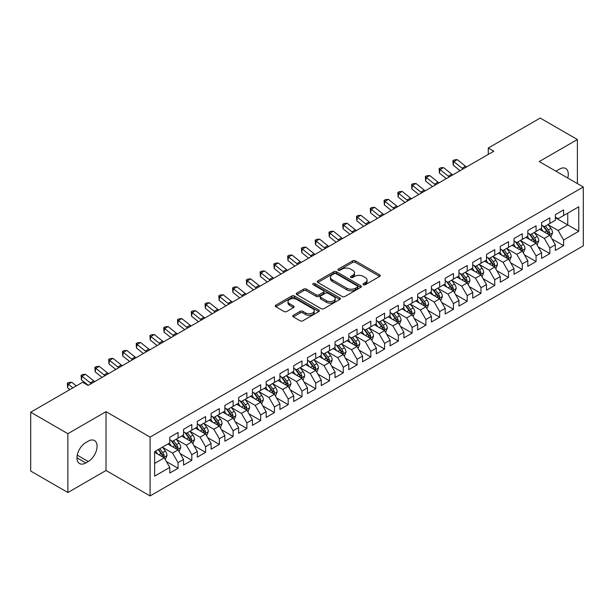 <?xml version="1.0" encoding="UTF-8"?>
<svg xmlns="http://www.w3.org/2000/svg" width="614" height="614" viewBox="0 0 614 614"><rect width="100%" height="100%" fill="white"/><g stroke="black" fill="none" stroke-linecap="round" stroke-linejoin="round"><path stroke-width="0.92" d="M363.427 284.719A1.335 0.775 0 0 0 365.322 284.719L379.682 276.43A1.911 1.105 0 0 0 380.243 275.648A1.911 1.105 0 0 0 379.682 274.872L355.352 260.827A1.911 1.105 0 0 0 352.651 260.827L338.291 269.116A1.335 0.775 0 0 0 337.892 269.661A1.335 0.775 0 0 0 338.291 270.206A1.335 0.775 0 0 0 340.179 270.206L342.036 269.132A6.117 3.53 0 0 1 350.686 269.132L352.712 270.306A6.117 3.53 0 0 1 354.508 272.8A6.117 3.53 0 0 1 352.712 275.302L350.855 276.369A1.335 0.775 0 0 0 350.464 276.922A1.335 0.775 0 0 0 350.855 277.467A1.335 0.775 0 0 0 352.751 277.467L354.608 276.392A6.117 3.53 0 0 1 363.258 276.392L365.284 277.566A6.117 3.53 0 0 1 367.08 280.061A6.117 3.53 0 0 1 365.284 282.555L363.427 283.63A1.335 0.775 0 0 0 363.035 284.175A1.335 0.775 0 0 0 363.427 284.719L363.427 283.63M293.308 315.297A1.911 1.105 0 0 0 292.755 316.072A1.911 1.105 0 0 0 293.308 316.855L300.139 320.792A1.911 1.105 0 0 0 302.84 320.792L318.789 311.59A1.911 1.105 0 0 0 319.349 310.807A1.911 1.105 0 0 0 318.789 310.024L294.459 295.979A1.911 1.105 0 0 0 291.757 295.979L275.809 305.189A1.911 1.105 0 0 0 275.249 305.972A1.911 1.105 0 0 0 275.809 306.747L284.052 311.505A1.911 1.105 0 0 0 286.753 311.505L293.584 307.568A1.911 1.105 0 0 0 294.144 306.785A1.911 1.105 0 0 0 293.584 306.01L289.493 303.646A5.112 2.955 0 0 1 287.997 301.558A5.112 2.955 0 0 1 291.151 298.834A5.112 2.955 0 0 1 296.723 299.471L312.741 308.719A5.112 2.955 0 0 1 314.238 310.807A5.112 2.955 0 0 1 311.083 313.531A5.112 2.955 0 0 1 305.511 312.894L302.84 311.352A1.911 1.105 0 0 0 300.139 311.352L293.308 315.297L293.308 316.855M67.878 433.684L67.878 492.52L106.022 470.493L106.022 411.664L67.878 433.684L30.7 412.217L82.614 382.246L88.124 385.431L493.794 151.213L488.284 148.035L488.284 154.398M106.022 411.664L150.085 437.107L583.3 186.994L583.3 245.823L150.085 495.935L150.085 437.107M577.383 183.571L577.383 139.531L539.238 161.551L583.3 186.994M577.383 139.531L540.197 118.065L488.284 148.035M342.175 296.524A1.911 1.105 0 0 0 344.876 296.524L360.825 287.314A1.911 1.105 0 0 0 361.385 286.538A1.911 1.105 0 0 0 360.825 285.756L336.495 271.71A1.911 1.105 0 0 0 333.793 271.71L317.845 280.92A1.911 1.105 0 0 0 317.284 281.696A1.911 1.105 0 0 0 317.845 282.478L342.175 296.524M313.716 285.011A1.335 0.775 0 0 1 315.074 285.203L315.074 283.607L339.811 297.89A1.911 1.105 0 0 1 340.371 298.673A1.911 1.105 0 0 1 339.811 299.455L323.862 308.658A1.911 1.105 0 0 1 321.153 308.658L296.823 294.613L296.823 293.055A1.911 1.105 0 0 0 296.263 293.83A1.911 1.105 0 0 0 296.823 294.613M296.823 293.055L303.654 289.11A1.911 1.105 0 0 1 306.355 289.11L316.225 294.812A1.911 1.105 0 0 0 318.927 294.812L323.455 292.195A1.911 1.105 0 0 0 324.015 291.412A1.911 1.105 0 0 0 323.455 290.637L313.178 284.704A1.335 0.775 0 0 1 312.787 284.159A1.335 0.775 0 0 1 313.616 283.445A1.335 0.775 0 0 1 315.074 283.607M555.348 217.763L567.743 224.916L567.743 213.15L578.756 206.788L563.606 215.529L563.606 209.888L555.348 214.662L555.348 220.303L549.837 223.481L549.837 217.84L541.579 222.606L541.579 228.254L536.068 231.432L536.068 225.791L527.802 230.557L527.802 236.206L522.299 239.383L522.299 233.742L514.033 238.508L514.033 244.157L508.53 247.335L508.53 241.686L500.264 246.46L500.264 252.101L494.754 255.286L494.754 249.637L486.495 254.411L486.495 260.052L480.985 263.237L480.985 257.588L472.726 262.362L472.726 268.003L467.216 271.181L467.216 265.54L458.957 270.313L458.957 275.955L453.447 279.132L453.447 273.491L445.181 278.257L445.181 283.906L439.678 287.083L439.678 281.442L431.412 286.208L431.412 291.857L425.909 295.035L425.909 289.394L417.643 294.16L417.643 299.809L412.132 302.986L412.132 297.337L403.874 302.111L403.874 307.752L398.363 310.937L398.363 305.288L390.105 310.062L390.105 315.703L384.594 318.889L384.594 313.24L376.336 318.014L376.336 323.655L370.825 326.832L370.825 321.191L362.559 325.957L362.559 331.606L357.056 334.783L357.056 329.142L348.79 333.909L348.79 339.557L343.287 342.735L343.287 337.094L335.021 341.86L335.021 347.509L329.511 350.686L329.511 345.045L321.252 349.811L321.252 355.46L315.742 358.637L315.742 352.989L307.484 357.762L307.484 363.404L301.973 366.589L301.973 360.94L293.715 365.714L293.715 371.355L288.204 374.54L288.204 368.891L279.938 373.665L279.938 379.306L274.435 382.484L274.435 376.842L266.169 381.609L266.169 387.257L260.666 390.435L260.666 384.794L252.4 389.56L252.4 395.209L246.889 398.386L246.889 392.745L238.631 397.511L238.631 403.16L233.12 406.338L233.12 400.696L224.862 405.463L224.862 411.104L219.351 414.289L219.351 408.64L211.093 413.414L211.093 419.055L205.583 422.24L205.583 416.591L197.317 421.365L197.317 427.006L191.814 430.191L191.814 424.543L183.548 429.316L183.548 434.958L178.045 438.135L178.045 432.494L169.779 437.26L169.779 442.909L154.636 451.651L154.636 476.142L169.779 467.392L164.268 457.852L154.636 452.288M578.756 206.788L578.756 231.278L563.606 240.02L558.103 230.48L548.118 224.716M551.971 238.946L563.606 245.661L563.606 240.02M563.606 245.661L555.348 250.435L555.348 244.786L549.837 247.972L544.334 238.432L534.349 232.668M538.202 246.897L549.837 253.613L549.837 247.972M549.837 253.613L541.579 258.387L541.579 252.738L536.068 255.923L530.557 246.383L520.58 240.619M524.433 254.848L536.068 261.564L536.068 255.923M536.068 261.564L527.802 266.338L527.802 260.689L522.299 263.874L516.788 254.326L506.803 248.563M510.664 262.8L522.299 269.515L522.299 263.874M522.299 269.515L514.033 274.281L514.033 268.64L508.53 271.818L503.019 262.278L493.034 256.514M496.895 270.751L508.53 277.467L508.53 271.818M508.53 277.467L500.264 282.233L500.264 276.592L494.754 279.769L489.251 270.229L479.265 264.465M483.118 278.695L494.754 285.418L494.754 279.769M494.754 285.418L486.495 290.184L486.495 284.543L480.985 287.72L475.482 278.18L465.496 272.416M469.349 286.646L480.985 293.369L480.985 287.72M480.985 293.369L472.726 298.135L472.726 292.494L467.216 295.672L461.705 286.132L451.727 280.368M455.58 294.597L467.216 301.313L467.216 295.672M467.216 301.313L458.957 306.087L458.957 300.438L453.447 303.623L447.936 294.083L437.959 288.319M441.811 302.548L453.447 309.264L453.447 303.623M453.447 309.264L445.181 314.038L445.181 308.389L439.678 311.574L434.167 302.034L424.182 296.27M428.042 310.5L439.678 317.215L439.678 311.574M439.678 317.215L431.412 321.989L431.412 316.34L425.909 319.518L420.398 309.978L410.413 304.214M414.273 318.451L425.909 325.167L425.909 319.518M425.909 325.167L417.643 329.933L417.643 324.292L412.132 327.469L406.629 317.929L396.644 312.165M400.497 326.402L412.132 333.118L412.132 327.469M412.132 333.118L403.874 337.884L403.874 332.243L398.363 335.421L392.86 325.88L382.875 320.117M386.728 334.346L398.363 341.069L398.363 335.421M398.363 341.069L390.105 345.836L390.105 340.194L384.594 343.372L379.084 333.832L369.106 328.068M372.959 342.297L384.594 349.021L384.594 343.372M384.594 349.021L376.336 353.787L376.336 348.146L370.825 351.323L365.315 341.783L355.337 336.019M359.19 350.249L370.825 356.964L370.825 351.323M370.825 356.964L362.559 361.738L362.559 356.089L357.056 359.274L351.546 349.734L341.561 343.97M345.421 358.2L357.056 364.916L357.056 359.274M357.056 364.916L348.79 369.689L348.79 364.041L343.287 367.226L337.777 357.686L327.792 351.922M331.652 366.151L343.287 372.867L343.287 367.226M343.287 372.867L335.021 377.641L335.021 371.992L329.511 375.169L324.008 365.629L314.023 359.865M317.875 374.103L329.511 380.818L329.511 375.169M329.511 380.818L321.252 385.584L321.252 379.943L315.742 383.121L310.239 373.581L300.254 367.817M304.107 382.054L315.742 388.769L315.742 383.121M315.742 388.769L307.484 393.536L307.484 387.894L301.973 391.072L296.462 381.532L286.485 375.768M290.338 389.997L301.973 396.721L301.973 391.072M301.973 396.721L293.715 401.487L293.715 395.846L288.204 399.023L282.693 389.483L272.708 383.719M276.569 397.949L288.204 404.664L288.204 399.023M288.204 404.664L279.938 409.438L279.938 403.797L274.435 406.975L268.924 397.435L258.939 391.671M262.8 405.9L274.435 412.616L274.435 406.975M274.435 412.616L266.169 417.39L266.169 411.741L260.666 414.926L255.155 405.386L245.17 399.622M249.031 413.851L260.666 420.567L260.666 414.926M260.666 420.567L252.4 425.341L252.4 419.692L246.889 422.877L241.386 413.337L231.401 407.573M235.254 421.803L246.889 428.518L246.889 422.877M246.889 428.518L238.631 433.292L238.631 427.643L233.12 430.821L227.617 421.281L217.632 415.517M221.485 429.754L233.12 436.47L233.12 430.821M233.12 436.47L224.862 441.236L224.862 435.595L219.351 438.772L213.841 429.232L203.863 423.468M207.716 437.698L219.351 444.421L219.351 438.772M219.351 444.421L211.093 449.187L211.093 443.546L205.583 446.723L200.072 437.183L190.087 431.419M193.947 445.649L205.583 452.372L205.583 446.723M205.583 452.372L197.317 457.138L197.317 451.497L191.814 454.675L186.303 445.135L176.318 439.371M180.178 453.6L191.814 460.316L191.814 454.675M191.814 460.316L183.548 465.09L183.548 459.449L178.045 462.626L172.534 453.086L162.549 447.322M166.409 461.551L178.045 468.267L178.045 462.626M178.045 468.267L169.779 473.041L169.779 467.392M169.779 439.731L172.534 441.32L178.045 438.135M154.636 463.416L164.268 457.852M183.548 431.78L186.303 433.369L191.814 430.191M172.534 453.086L178.045 449.901L167.852 444.022M183.548 459.449L178.045 449.901M197.317 423.829L200.072 425.418L205.583 422.24M186.303 445.135L191.814 441.957L181.621 436.07M197.317 451.497L191.814 441.957M211.093 415.878L213.841 417.466L219.351 414.289M200.072 437.183L205.583 434.006L195.39 428.119M211.093 443.546L205.583 434.006M224.862 407.926L227.617 409.515L233.12 406.338M213.841 429.232L219.351 426.055L209.159 420.168M224.862 435.595L219.351 426.055M238.631 399.975L241.386 401.564L246.889 398.386M227.617 421.281L233.12 418.103L222.936 412.224M238.631 427.643L233.12 418.103M252.4 392.024L255.155 393.62L260.666 390.435M241.386 413.337L246.889 410.152L236.705 404.273M252.4 419.692L246.889 410.152M266.169 384.08L268.924 385.669L274.435 382.484M255.155 405.386L260.666 402.201L250.474 396.322M266.169 411.741L260.666 402.201M279.938 376.129L282.693 377.717L288.204 374.54M268.924 397.435L274.435 394.257L264.243 388.37M279.938 403.797L274.435 394.257M293.715 368.177L296.462 369.766L301.973 366.589M282.693 389.483L288.204 386.306L278.012 380.419M293.715 395.846L288.204 386.306M307.484 360.226L310.239 361.815L315.742 358.637M296.462 381.532L301.973 378.354L291.78 372.468M307.484 387.894L301.973 378.354M321.252 352.275L324.008 353.864L329.511 350.686M310.239 373.581L315.742 370.403L305.557 364.516M321.252 379.943L315.742 370.403M335.021 344.324L337.777 345.912L343.287 342.735M324.008 365.629L329.511 362.452L319.326 356.573M335.021 371.992L329.511 362.452M348.79 336.372L351.546 337.969L357.056 334.783M337.777 357.686L343.287 354.501L333.095 348.622M348.79 364.041L343.287 354.501M362.559 328.429L365.315 330.017L370.825 326.832M351.546 349.734L357.056 346.549L346.864 340.67M362.559 356.089L357.056 346.549M376.336 320.477L379.084 322.066L384.594 318.889M365.315 341.783L370.825 338.606L360.633 332.719M376.336 348.146L370.825 338.606M390.105 312.526L392.86 314.115L398.363 310.937M379.084 333.832L384.594 330.654L374.402 324.768M390.105 340.194L384.594 330.654M403.874 304.575L406.629 306.163L412.132 302.986M392.86 325.88L398.363 322.703L388.178 316.816M403.874 332.243L398.363 322.703M417.643 296.623L420.398 298.212L425.909 295.035M406.629 317.929L412.132 314.752L401.947 308.865M417.643 324.292L412.132 314.752M431.412 288.672L434.167 290.268L439.678 287.083M420.398 309.978L425.909 306.8L415.716 300.921M431.412 316.34L425.909 306.8M445.181 280.721L447.936 282.317L453.447 279.132M434.167 302.034L439.678 298.849L429.485 292.97M445.181 308.389L439.678 298.849M458.957 272.777L461.705 274.366L467.216 271.181M447.936 294.083L453.447 290.898L443.254 285.019M458.957 300.438L453.447 290.898M472.726 264.826L475.482 266.415L480.985 263.237M461.705 286.132L467.216 282.954L457.023 277.067M472.726 292.494L467.216 282.954M486.495 256.875L489.251 258.463L494.754 255.286M475.482 278.18L480.985 275.003L470.8 269.116M486.495 284.543L480.985 275.003M500.264 248.923L503.019 250.512L508.53 247.335M489.251 270.229L494.754 267.052L484.569 261.165M500.264 276.592L494.754 267.052M514.033 240.972L516.788 242.561L522.299 239.383M503.019 262.278L508.53 259.1L498.338 253.214M514.033 268.64L508.53 259.1M527.802 233.021L530.557 234.617L536.068 231.432M516.788 254.326L522.299 251.149L512.107 245.27M527.802 260.689L522.299 251.149M541.579 225.077L544.334 226.666L549.837 223.481M530.557 246.383L536.068 243.198L525.876 237.319M541.579 252.738L536.068 243.198M555.348 217.126L558.103 218.714L563.606 215.529M544.334 238.432L549.837 235.246L539.645 229.367M555.348 244.786L549.837 235.246M30.7 412.217L30.7 471.053L67.878 492.52M106.022 470.493L150.085 495.935M558.103 230.48L567.743 224.916L578.756 231.278M567.75 178.014A12.464 7.199 120 0 0 565.709 168.489A12.464 7.199 120 0 0 559.477 169.103L556.998 170.538A12.464 7.199 120 0 0 555.962 171.206M85.783 442.587A12.464 7.199 120 0 0 77.64 453.569A12.464 7.199 120 0 0 79.551 463.562A12.464 7.199 120 0 0 85.783 462.941L88.262 461.513A12.464 7.199 120 0 0 96.398 450.53A12.464 7.199 120 0 0 94.495 440.545A12.464 7.199 120 0 0 88.262 441.159L85.783 442.587M363.964 284.911L365.284 284.144A6.117 3.53 0 0 0 367.08 281.649L367.08 280.061M354.508 272.8L354.508 274.389A6.117 3.53 0 0 1 352.712 276.891L351.392 277.651M379.659 276.446L355.352 262.416A1.911 1.105 0 0 0 352.651 262.416L338.821 270.398M360.802 287.329L336.495 273.299A1.911 1.105 0 0 0 333.793 273.299L317.868 282.494L317.845 280.92M357.448 287.083A1.335 0.775 0 0 0 357.839 286.538A1.335 0.775 0 0 0 357.448 285.994L336.088 273.66A1.335 0.775 0 0 0 334.2 273.66L332.235 274.796A6.117 3.53 0 0 0 330.447 277.29A6.117 3.53 0 0 0 332.235 279.784L346.833 288.212A6.117 3.53 0 0 0 355.491 288.212L357.448 287.083L357.448 288.672A1.335 0.775 0 0 0 357.839 288.127L357.839 286.538M330.447 277.29L330.447 278.879A6.117 3.53 0 0 0 332.235 281.373L332.235 279.784M357.448 288.672L355.491 289.808A6.117 3.53 0 0 1 346.833 289.808L332.235 281.373M296.854 294.628L303.654 290.698L303.654 289.11M324.015 291.412L324.015 293.001A1.911 1.105 0 0 1 323.455 293.784L318.927 296.401A1.911 1.105 0 0 1 316.225 296.401L306.355 290.698A1.911 1.105 0 0 0 303.654 290.698M315.074 285.203L339.78 299.463M326.464 300.722A5.112 2.955 0 0 0 332.036 301.359A5.112 2.955 0 0 0 335.19 298.634A5.112 2.955 0 0 0 333.694 296.547L328.045 293.285A1.911 1.105 0 0 0 325.343 293.285L320.815 295.902A1.911 1.105 0 0 0 320.255 296.685A1.911 1.105 0 0 0 320.815 297.46L326.464 300.722L326.464 302.311A5.112 2.955 0 0 0 332.036 302.948A5.112 2.955 0 0 0 335.19 300.223L335.19 298.634M320.255 296.685L320.255 298.274A1.911 1.105 0 0 0 320.815 299.049L320.815 297.46M326.464 302.311L320.815 299.049M314.238 310.807L314.238 312.396A5.112 2.955 0 0 1 311.083 315.12A5.112 2.955 0 0 1 305.511 314.483L302.84 312.94A1.911 1.105 0 0 0 300.139 312.94L293.338 316.87M287.997 301.558L287.997 303.147A5.112 2.955 0 0 0 289.493 305.235L289.493 303.646M293.584 306.01L293.584 307.568L289.493 305.235M318.789 310.024L318.789 311.59L294.459 297.567A1.911 1.105 0 0 0 291.757 297.567L275.832 306.762M550.858 237.012L552.562 232.852A5.158 2.978 -120 0 0 550.919 228.454L547.995 224.547M543.329 231.493L541.111 228.523M548.862 234.686L549.776 233.067A5.158 2.978 -120 0 0 548.302 229.966L545.378 226.059M543.705 226.305L547.32 231.125A2.633 1.52 60 0 1 547.795 231.923L549.776 233.067M542.799 225.775L546.652 230.918A5.158 2.978 60 0 1 548.125 234.026L548.233 234.318M463.094 168.942A9.74 5.618 60 0 1 462.096 168.228L453.838 161.612L453.178 165.135L460.093 170.677M466.533 166.954A9.74 5.618 60 0 1 465.535 166.24L457.276 159.625L453.838 161.612L452.917 160.668L454.291 159.87L457.276 159.625M453.178 165.135L452.917 160.668M537.089 244.963L538.793 240.795A5.158 2.978 -120 0 0 537.15 236.405L534.218 232.499M529.56 239.445L527.334 236.474M535.093 242.637L536.007 241.018A5.158 2.978 -120 0 0 534.533 237.917L531.609 234.011M529.936 234.256L533.551 239.076A2.633 1.52 60 0 1 534.026 239.874L536.007 241.018M529.03 233.727L532.875 238.869A5.158 2.978 60 0 1 534.357 241.97L534.456 242.269M523.32 252.914L525.024 248.747A5.158 2.978 -120 0 0 523.374 244.357L520.449 240.45M515.791 247.396L513.565 244.426M521.324 250.589L522.238 248.969A5.158 2.978 -120 0 0 520.764 245.869L517.832 241.962M516.167 242.2L519.782 247.028A2.633 1.52 60 0 1 520.258 247.826L522.238 248.969M515.261 241.678L519.106 246.82A5.158 2.978 60 0 1 520.588 249.921L520.687 250.22M449.325 176.893A9.74 5.618 60 0 1 448.32 176.18L440.061 169.564L439.409 173.087L446.324 178.62M452.764 174.906A9.74 5.618 60 0 1 451.766 174.192L443.508 167.576L440.061 169.564L439.14 168.612L440.522 167.822L443.508 167.576M439.409 173.087L439.14 168.612M435.549 184.845A9.74 5.618 60 0 1 434.551 184.131L426.293 177.515L425.64 181.038L432.555 186.572M438.995 182.857A9.74 5.618 60 0 1 437.997 182.143L429.739 175.527L426.293 177.515L425.372 176.563L426.753 175.773L429.739 175.527M425.64 181.038L425.372 176.563M509.543 260.866L511.255 256.698A5.158 2.978 -120 0 0 509.605 252.308L506.68 248.401M502.022 255.34L499.796 252.377M507.555 258.54L508.469 256.921A5.158 2.978 -120 0 0 506.987 253.812L504.063 249.913M502.398 250.151L506.005 254.979A2.633 1.52 60 0 1 506.489 255.777L508.469 256.921M501.484 249.629L505.337 254.772A5.158 2.978 60 0 1 506.819 257.872L506.918 258.172M495.774 268.817L497.486 264.649A5.158 2.978 -120 0 0 495.836 260.252L492.912 256.353M488.253 263.291L486.027 260.328M493.786 266.491L494.7 264.872A5.158 2.978 -120 0 0 493.219 261.764L490.294 257.857M488.629 258.103L492.236 262.93A2.633 1.52 60 0 1 492.712 263.728L494.7 264.872M487.716 257.581L491.568 262.723A5.158 2.978 60 0 1 493.042 265.824L493.149 266.123M421.78 192.788A9.74 5.618 60 0 1 420.782 192.075L412.524 185.459L411.871 188.989L418.779 194.523M425.226 190.8A9.74 5.618 60 0 1 424.228 190.087L415.97 183.479L412.524 185.459L411.603 184.515L412.976 183.724L415.97 183.479M411.871 188.989L411.603 184.515M408.011 200.74A9.74 5.618 60 0 1 407.013 200.026L398.755 193.41L398.102 196.941L405.01 202.474M411.457 198.752A9.74 5.618 60 0 1 410.451 198.038L402.193 191.422L398.755 193.41L397.834 192.466L399.207 191.668L402.193 191.422M398.102 196.941L397.834 192.466M482.005 276.768L483.709 272.601A5.158 2.978 -120 0 0 482.067 268.203L479.143 264.296M474.476 271.242L472.258 268.272M480.018 274.443L480.923 272.823A5.158 2.978 -120 0 0 479.45 269.715L476.525 265.808M474.852 266.054L478.467 270.874A2.633 1.52 60 0 1 478.943 271.672L480.923 272.823M473.947 265.532L477.799 270.667A5.158 2.978 60 0 1 479.273 273.775L479.38 274.074M394.242 208.691A9.74 5.618 60 0 1 393.244 207.977L384.986 201.361L384.326 204.884L391.241 210.425M397.68 206.703A9.74 5.618 60 0 1 396.682 205.989L388.424 199.373L384.986 201.361L384.065 200.417L385.438 199.619L388.424 199.373M384.326 204.884L384.065 200.417M468.236 284.719L469.94 280.552A5.158 2.978 -120 0 0 468.298 276.154L465.374 272.248M460.707 279.193L458.489 276.223M466.241 282.386L467.154 280.767A5.158 2.978 -120 0 0 465.681 277.666L462.756 273.76M461.083 274.005L464.698 278.825A2.633 1.52 60 0 1 465.174 279.623L467.154 280.767M460.178 273.483L464.031 278.618A5.158 2.978 60 0 1 465.504 281.726L465.612 282.026M380.473 216.642A9.74 5.618 60 0 1 379.475 215.928L371.217 209.313L370.557 212.835L377.472 218.377M383.911 214.654A9.74 5.618 60 0 1 382.913 213.941L374.655 207.325L371.217 209.313L370.288 208.369L371.67 207.57L374.655 207.325M370.557 212.835L370.288 208.369M454.467 292.663L456.171 288.503A5.158 2.978 -120 0 0 454.529 284.105L451.597 280.199M446.938 287.145L444.713 284.175M452.472 290.338L453.385 288.718A5.158 2.978 -120 0 0 451.912 285.617L448.987 281.711M447.314 281.956L450.929 286.776A2.633 1.52 60 0 1 451.405 287.575L453.385 288.718M446.409 281.427L450.254 286.569A5.158 2.978 60 0 1 451.735 289.678L451.835 289.969M440.699 300.614L442.402 296.447A5.158 2.978 -120 0 0 440.752 292.057L437.828 288.15M433.169 295.096L430.944 292.126M438.703 298.289L439.616 296.669A5.158 2.978 -120 0 0 438.143 293.569L435.211 289.662M433.545 289.908L437.16 294.728A2.633 1.52 60 0 1 437.636 295.526L439.616 296.669M432.64 289.378L436.485 294.52A5.158 2.978 60 0 1 437.966 297.621L438.066 297.92M426.922 308.566L428.633 304.398A5.158 2.978 -120 0 0 426.983 300.008L424.059 296.101M419.4 303.047L417.175 300.077M424.934 306.24L425.847 304.621A5.158 2.978 -120 0 0 424.366 301.52L421.442 297.613M419.776 297.851L423.384 302.679A2.633 1.52 60 0 1 423.867 303.477L425.847 304.621M418.863 297.329L422.716 302.472A5.158 2.978 60 0 1 424.197 305.572L424.297 305.872M413.153 316.517L414.864 312.349A5.158 2.978 -120 0 0 413.214 307.959L410.29 304.053M405.631 310.991L403.406 308.028M411.165 314.191L412.078 312.572A5.158 2.978 -120 0 0 410.597 309.464L407.673 305.565M406 305.803L409.615 310.63A2.633 1.52 60 0 1 410.091 311.428L412.078 312.572M405.094 305.281L408.947 310.423A5.158 2.978 60 0 1 410.421 313.524L410.528 313.823M399.384 324.468L401.088 320.301A5.158 2.978 -120 0 0 399.445 315.903L396.521 312.004M391.855 318.942L389.637 315.98M397.396 322.143L398.302 320.523A5.158 2.978 -120 0 0 396.828 317.415L393.904 313.508M392.231 313.754L395.846 318.582A2.633 1.52 60 0 1 396.322 319.38L398.302 320.523M391.325 313.232L395.178 318.374A5.158 2.978 60 0 1 396.652 321.475L396.759 321.774M385.615 332.42L387.319 328.252A5.158 2.978 -120 0 0 385.676 323.854L382.752 319.948M378.086 326.894L375.868 323.923M383.62 330.094L384.533 328.467A5.158 2.978 -120 0 0 383.059 325.366L380.135 321.46M378.462 321.705L382.077 326.525A2.633 1.52 60 0 1 382.553 327.323L384.533 328.467M377.556 321.183L381.409 326.318A5.158 2.978 60 0 1 382.883 329.426L382.99 329.726M371.846 340.371L373.55 336.203A5.158 2.978 -120 0 0 371.907 331.806L368.976 327.899M364.317 334.845L362.091 331.875M369.851 338.038L370.764 336.418A5.158 2.978 -120 0 0 369.29 333.318L366.366 329.411M364.693 329.657L368.308 334.476A2.633 1.52 60 0 1 368.784 335.275L370.764 336.418M363.787 329.135L367.632 334.269A5.158 2.978 60 0 1 369.114 337.378L369.214 337.677M358.077 348.315L359.781 344.155A5.158 2.978 -120 0 0 358.131 339.757L355.207 335.85M350.548 342.796L348.322 339.826M356.082 345.989L356.995 344.37A5.158 2.978 -120 0 0 355.521 341.269L352.589 337.362M350.924 337.608L354.539 342.428A2.633 1.52 60 0 1 355.015 343.226L356.995 344.37M350.018 337.078L353.864 342.221A5.158 2.978 60 0 1 355.345 345.321L355.445 345.621M344.3 356.266L346.012 352.098A5.158 2.978 -120 0 0 344.362 347.708L341.438 343.802M336.779 350.748L334.553 347.777M342.313 353.94L343.226 352.321A5.158 2.978 -120 0 0 341.745 349.22L338.821 345.314M337.155 345.559L340.762 350.379A2.633 1.52 60 0 1 341.246 351.177L343.226 352.321M336.242 345.03L340.095 350.172A5.158 2.978 60 0 1 341.576 353.273L341.676 353.572M330.532 364.217L332.243 360.05A5.158 2.978 -120 0 0 330.593 355.659L327.669 351.753M323.01 358.699L320.784 355.729M328.544 361.892L329.457 360.272A5.158 2.978 -120 0 0 327.976 357.164L325.052 353.265M323.378 353.503L326.993 358.33A2.633 1.52 60 0 1 327.469 359.129L329.457 360.272M322.473 352.981L326.326 358.123A5.158 2.978 60 0 1 327.799 361.224L327.907 361.523M316.763 372.168L318.466 368.001A5.158 2.978 -120 0 0 316.824 363.611L313.9 359.704M309.233 366.642L307.015 363.68M314.775 369.843L315.68 368.223A5.158 2.978 -120 0 0 314.207 365.115L311.283 361.216M309.609 361.454L313.224 366.282A2.633 1.52 60 0 1 313.7 367.08L315.68 368.223M308.704 360.932L312.557 366.074A5.158 2.978 60 0 1 314.03 369.175L314.138 369.474M302.994 380.12L304.697 375.952A5.158 2.978 -120 0 0 303.055 371.554L300.131 367.656M295.464 374.594L293.239 371.631M300.998 377.794L301.911 376.175A5.158 2.978 -120 0 0 300.438 373.066L297.514 369.16M295.841 369.405L299.455 374.233A2.633 1.52 60 0 1 299.931 375.031L301.911 376.175M294.935 368.884L298.788 374.018A5.158 2.978 60 0 1 300.261 377.126L300.369 377.426M289.225 388.071L290.929 383.903A5.158 2.978 -120 0 0 289.286 379.506L286.354 375.599M281.696 382.545L279.47 379.575M287.229 385.738L288.143 384.118A5.158 2.978 -120 0 0 286.669 381.018L283.745 377.111M282.072 377.357L285.687 382.177A2.633 1.52 60 0 1 286.162 382.975L288.143 384.118M281.166 376.835L285.011 381.969A5.158 2.978 60 0 1 286.492 385.078L286.592 385.377M275.456 396.015L277.16 391.855A5.158 2.978 -120 0 0 275.509 387.457L272.585 383.55M267.927 390.496L265.701 387.526M273.46 393.689L274.374 392.07A5.158 2.978 -120 0 0 272.892 388.969L269.968 385.062M268.303 385.308L271.918 390.128A2.633 1.52 60 0 1 272.393 390.926L274.374 392.07M267.397 384.786L271.242 389.921A5.158 2.978 60 0 1 272.723 393.029L272.823 393.328M261.679 403.966L263.391 399.798A5.158 2.978 -120 0 0 261.741 395.408L258.816 391.502M254.158 398.448L251.932 395.477M259.691 401.64L260.605 400.021A5.158 2.978 -120 0 0 259.123 396.92L256.199 393.014M254.534 393.259L258.141 398.079A2.633 1.52 60 0 1 258.624 398.877L260.605 400.021M253.62 392.73L257.473 397.872A5.158 2.978 60 0 1 258.947 400.973L259.054 401.272M247.91 411.917L249.622 407.75A5.158 2.978 -120 0 0 247.972 403.36L245.047 399.453M240.389 406.399L238.163 403.429M245.922 409.592L246.836 407.972A5.158 2.978 -120 0 0 245.354 404.872L242.43 400.965M240.757 401.211L244.372 406.031A2.633 1.52 60 0 1 244.848 406.829L246.836 407.972M239.851 400.681L243.704 405.823A5.158 2.978 60 0 1 245.178 408.924L245.285 409.223M234.141 419.869L235.845 415.701A5.158 2.978 -120 0 0 234.203 411.311L231.278 407.404M226.612 414.35L224.394 411.38M232.153 417.543L233.059 415.924A5.158 2.978 -120 0 0 231.585 412.815L228.661 408.916M226.988 409.154L230.603 413.982A2.633 1.52 60 0 1 231.079 414.78L233.059 415.924M226.082 408.632L229.935 413.775A5.158 2.978 60 0 1 231.409 416.875L231.516 417.175M220.372 427.82L222.076 423.652A5.158 2.978 -120 0 0 220.434 419.255L217.509 415.356M212.843 422.294L210.617 419.331M218.377 425.494L219.29 423.875A5.158 2.978 -120 0 0 217.816 420.767L214.892 416.868M213.219 417.106L216.834 421.933A2.633 1.52 60 0 1 217.31 422.731L219.29 423.875M212.314 416.584L216.166 421.726A5.158 2.978 60 0 1 217.64 424.827L217.747 425.126M206.603 435.771L208.307 431.604A5.158 2.978 -120 0 0 206.665 427.206L203.733 423.307M199.074 430.245L196.848 427.275M204.608 433.446L205.521 431.826A5.158 2.978 -120 0 0 204.048 428.718L201.123 424.811M199.45 425.057L203.065 429.877A2.633 1.52 60 0 1 203.541 430.683L205.521 431.826M198.545 424.535L202.39 429.67A5.158 2.978 60 0 1 203.871 432.778L203.971 433.077M192.834 443.722L194.538 439.555A5.158 2.978 -120 0 0 192.888 435.157L189.964 431.251M185.305 438.196L183.079 435.226M190.839 441.389L191.752 439.77A5.158 2.978 -120 0 0 190.271 436.669L187.347 432.763M185.681 433.008L189.296 437.828A2.633 1.52 60 0 1 189.772 438.626L191.752 439.77M184.776 432.486L188.621 437.621A5.158 2.978 60 0 1 190.102 440.729L190.202 441.029M179.058 451.666L180.769 447.506A5.158 2.978 -120 0 0 179.119 443.108L176.195 439.202M171.536 446.148L169.31 443.178M177.07 449.341L177.983 447.721A5.158 2.978 -120 0 0 176.502 444.62L173.578 440.714M171.912 440.959L175.52 445.779A2.633 1.52 60 0 1 176.003 446.578L177.983 447.721M170.999 440.438L174.852 445.572A5.158 2.978 60 0 1 176.325 448.68L176.433 448.98M366.704 224.594A9.74 5.618 60 0 1 365.698 223.88L357.44 217.264L356.788 220.787L363.703 226.328M370.142 222.606A9.74 5.618 60 0 1 369.144 221.892L360.886 215.276L357.44 217.264L356.519 216.32L357.901 215.522L360.886 215.276M356.788 220.787L356.519 216.32M352.927 232.545A9.74 5.618 60 0 1 351.929 231.831L343.671 225.215L343.019 228.738L349.934 234.272M356.373 230.557A9.74 5.618 60 0 1 355.376 229.843L347.117 223.227L343.671 225.215L342.75 224.263L344.132 223.473L347.117 223.227M343.019 228.738L342.75 224.263M339.158 240.496A9.74 5.618 60 0 1 338.161 239.782L329.902 233.166L329.25 236.689L336.157 242.223M342.604 238.508A9.74 5.618 60 0 1 341.607 237.795L333.348 231.179L329.902 233.166L328.981 232.215L330.355 231.424L333.348 231.179M329.25 236.689L328.981 232.215M325.389 248.44A9.74 5.618 60 0 1 324.392 247.726L316.133 241.11L315.481 244.641L322.388 250.174M328.835 246.452A9.74 5.618 60 0 1 327.83 245.738L319.572 239.122L316.133 241.11L315.212 240.166L316.586 239.376L319.572 239.122M315.481 244.641L315.212 240.166M311.62 256.391A9.74 5.618 60 0 1 310.623 255.677L302.364 249.061L301.704 252.592L308.619 258.126M315.059 254.403A9.74 5.618 60 0 1 314.061 253.689L305.803 247.074L302.364 249.061L301.443 248.117L302.817 247.319L305.803 247.074M301.704 252.592L301.443 248.117M297.851 264.342A9.74 5.618 60 0 1 296.854 263.629L288.588 257.013L287.935 260.536L294.85 266.077M301.29 262.355A9.74 5.618 60 0 1 300.292 261.641L292.034 255.025L288.588 257.013L287.667 256.069L289.048 255.27L292.034 255.025M287.935 260.536L287.667 256.069M284.082 272.294A9.74 5.618 60 0 1 283.077 271.58L274.819 264.964L274.166 268.487L281.082 274.028M287.521 270.306A9.74 5.618 60 0 1 286.523 269.592L278.265 262.976L274.819 264.964L273.898 264.02L275.279 263.222L278.265 262.976M274.166 268.487L273.898 264.02M270.306 280.245A9.74 5.618 60 0 1 269.308 279.531L261.05 272.915L260.397 276.438L267.305 281.972M273.752 278.257A9.74 5.618 60 0 1 272.754 277.543L264.496 270.928L261.05 272.915L260.129 271.971L261.51 271.173L264.496 270.928M260.397 276.438L260.129 271.971M256.537 288.196A9.74 5.618 60 0 1 255.539 287.482L247.281 280.867L246.628 284.389L253.536 289.923M259.983 286.208A9.74 5.618 60 0 1 258.985 285.495L250.727 278.879L247.281 280.867L246.36 279.915L247.734 279.124L250.727 278.879M246.628 284.389L246.36 279.915M242.768 296.14A9.74 5.618 60 0 1 241.77 295.426L233.512 288.818L232.859 292.341L239.767 297.874M246.214 294.16A9.74 5.618 60 0 1 245.209 293.446L236.95 286.83L233.512 288.818L232.591 287.866L233.965 287.076L236.95 286.83M232.859 292.341L232.591 287.866M228.999 304.091A9.74 5.618 60 0 1 228.001 303.377L219.743 296.762L219.083 300.292L225.998 305.826M232.437 302.103A9.74 5.618 60 0 1 231.44 301.39L223.181 294.774L219.743 296.762L218.822 295.818L220.196 295.027L223.181 294.774M219.083 300.292L218.822 295.818M215.23 312.042A9.74 5.618 60 0 1 214.232 311.329L205.966 304.713L205.314 308.243L212.229 313.777M218.668 310.055A9.74 5.618 60 0 1 217.671 309.341L209.412 302.725L205.966 304.713L205.045 303.769L206.427 302.971L209.412 302.725M205.314 308.243L205.045 303.769M201.461 319.994A9.74 5.618 60 0 1 200.456 319.28L192.197 312.664L191.545 316.187L198.46 321.728M204.899 318.006A9.74 5.618 60 0 1 203.902 317.292L195.643 310.676L192.197 312.664L191.276 311.72L192.658 310.922L195.643 310.676M191.545 316.187L191.276 311.72M187.684 327.945A9.74 5.618 60 0 1 186.687 327.231L178.428 320.615L177.776 324.138L184.684 329.68M191.131 325.957A9.74 5.618 60 0 1 190.133 325.243L181.874 318.628L178.428 320.615L177.507 319.671L178.889 318.873L181.874 318.628M177.776 324.138L177.507 319.671M173.915 335.896A9.74 5.618 60 0 1 172.918 335.183L164.659 328.567L164.007 332.09L170.915 337.623M177.362 333.909A9.74 5.618 60 0 1 176.364 333.195L168.106 326.579L164.659 328.567L163.738 327.623L165.112 326.825L168.106 326.579M164.007 332.09L163.738 327.623M160.147 343.848A9.74 5.618 60 0 1 159.149 343.134L150.89 336.518L150.238 340.041L157.146 345.575M163.593 341.86A9.74 5.618 60 0 1 162.587 341.146L154.329 334.53L150.89 336.518L149.97 335.566L151.343 334.776L154.329 334.53M150.238 340.041L149.97 335.566M146.378 351.791A9.74 5.618 60 0 1 145.38 351.078L137.122 344.469L136.462 347.992L143.377 353.526M149.816 349.811A9.74 5.618 60 0 1 148.818 349.097L140.56 342.482L137.122 344.469L136.201 343.518L137.574 342.727L140.56 342.482M136.462 347.992L136.201 343.518M132.609 359.743A9.74 5.618 60 0 1 131.611 359.029L123.345 352.413L122.693 355.943L129.608 361.477M136.047 357.755A9.74 5.618 60 0 1 135.049 357.041L126.791 350.425L123.345 352.413L122.424 351.469L123.805 350.671L126.791 350.425M122.693 355.943L122.424 351.469M118.84 367.694A9.74 5.618 60 0 1 117.834 366.98L109.576 360.364L108.924 363.895L115.839 369.428M122.278 365.706A9.74 5.618 60 0 1 121.28 364.992L113.022 358.376L109.576 360.364L108.655 359.42L110.036 358.622L113.022 358.376M108.924 363.895L108.655 359.42M105.063 375.645A9.74 5.618 60 0 1 104.065 374.931L95.807 368.316L95.155 371.838L102.062 377.38M108.509 373.657A9.74 5.618 60 0 1 107.511 372.944L99.253 366.328L95.807 368.316L94.886 367.372L96.268 366.573L99.253 366.328M95.155 371.838L94.886 367.372M91.294 383.596A9.74 5.618 60 0 1 90.296 382.883L82.038 376.267L81.386 379.79L88.293 385.331M94.74 381.609A9.74 5.618 60 0 1 93.742 380.895L85.476 374.279L82.038 376.267L81.117 375.323L82.491 374.525L85.476 374.279M81.386 379.79L81.117 375.323M165.289 459.617L167 455.45A5.158 2.978 -120 0 0 165.35 451.06L162.426 447.153M157.767 454.099L155.542 451.129M163.301 457.292L164.214 455.672A5.158 2.978 -120 0 0 162.733 452.572L159.809 448.665M158.519 449.41L161.751 453.731A2.633 1.52 60 0 1 162.226 454.529L164.214 455.672M158.159 449.617L161.083 453.523A5.158 2.978 60 0 1 162.556 456.624L162.664 456.923M76.29 385.899L71.708 382.23L68.269 384.218L67.617 387.741L69.912 389.583M72.851 387.887L67.348 383.266L68.722 382.476L71.708 382.23M67.617 387.741L67.348 383.266M365.284 284.144L365.284 282.555M350.855 277.467L350.855 276.369M352.712 276.891L352.712 275.302M338.291 270.206L338.291 269.116M352.651 262.416L352.651 260.827M355.352 262.416L355.352 260.827M379.682 276.43L379.682 274.872M333.793 273.299L333.793 271.71M336.495 273.299L336.495 271.71M360.825 287.314L360.825 285.756M346.833 289.808L346.833 288.212M355.491 289.808L355.491 288.212M306.355 290.698L306.355 289.11M316.225 296.401L316.225 294.812M318.927 296.401L318.927 294.812M323.455 293.784L323.455 292.195M339.811 299.455L339.811 297.89M300.139 312.94L300.139 311.352M302.84 312.94L302.84 311.352M305.511 314.483L305.511 312.894M275.809 306.747L275.809 305.189M291.757 297.567L291.757 295.979M294.459 297.567L294.459 295.979M76.965 457.852L85.783 462.941M77.249 455.151L88.262 461.513M549.192 234.878L552.531 232.952M548.302 229.966L550.919 228.454M544.495 232.161L546.652 230.918M462.096 168.228L465.535 166.24M535.423 242.829L538.762 240.895M534.533 237.917L537.15 236.405M530.719 240.112L532.875 238.869M521.654 250.773L524.993 248.847M520.764 245.869L523.374 244.357M516.95 248.064L519.106 246.82M448.32 176.18L451.766 174.192M434.551 184.131L437.997 182.143M507.878 258.724L511.216 256.798M506.987 253.812L509.605 252.308M503.181 256.015L505.337 254.772M494.109 266.676L497.447 264.749M493.219 261.764L495.836 260.252M489.412 263.966L491.568 262.723M420.782 192.075L424.228 190.087M407.013 200.026L410.451 198.038M480.34 274.627L483.678 272.7M479.45 269.715L482.067 268.203M475.643 271.918L477.799 270.667M393.244 207.977L396.682 205.989M466.571 282.578L469.91 280.652M465.681 277.666L468.298 276.154M461.874 279.861L464.031 278.618M379.475 215.928L382.913 213.941M452.802 290.529L456.141 288.603M451.912 285.617L454.529 284.105M448.097 287.812L450.254 286.569M439.025 298.481L442.372 296.547M438.143 293.569L440.752 292.057M434.328 295.764L436.485 294.52M425.256 306.424L428.595 304.498M424.366 301.52L426.983 300.008M420.559 303.715L422.716 302.472M411.487 314.376L414.826 312.449M410.597 309.464L413.214 307.959M406.79 311.666L408.947 310.423M397.719 322.327L401.057 320.401M396.828 317.415L399.445 315.903M393.021 319.618L395.178 318.374M383.95 330.278L387.288 328.352M383.059 325.366L385.676 323.854M379.252 327.569L381.409 326.318M370.181 338.23L373.519 336.303M369.29 333.318L371.907 331.806M365.476 335.513L367.632 334.269M356.404 346.181L359.75 344.254M355.521 341.269L358.131 339.757M351.707 343.464L353.864 342.221M342.635 354.132L345.974 352.198M341.745 349.22L344.362 347.708M337.938 351.415L340.095 350.172M328.866 362.076L332.205 360.149M327.976 357.164L330.593 355.659M324.169 359.367L326.326 358.123M315.097 370.027L318.436 368.101M314.207 365.115L316.824 363.611M310.4 367.318L312.557 366.074M301.328 377.978L304.667 376.052M300.438 373.066L303.055 371.554M296.631 375.269L298.788 374.018M287.559 385.93L290.898 384.003M286.669 381.018L289.286 379.506M282.854 383.22L285.011 381.969M273.783 393.881L277.129 391.955M272.892 388.969L275.509 387.457M269.086 391.164L271.242 389.921M260.014 401.832L263.352 399.898M259.123 396.92L261.741 395.408M255.317 399.115L257.473 397.872M246.245 409.784L249.583 407.849M245.354 404.872L247.972 403.36M241.548 407.067L243.704 405.823M232.476 417.727L235.814 415.801M231.585 412.815L234.203 411.311M227.779 415.018L229.935 413.775M218.707 425.679L222.045 423.752M217.816 420.767L220.434 419.255M214.01 422.969L216.166 421.726M204.938 433.63L208.276 431.703M204.048 428.718L206.665 427.206M200.233 430.921L202.39 429.67M191.161 441.581L194.508 439.655M190.271 436.669L192.888 435.157M186.464 438.872L188.621 437.621M177.392 449.532L180.731 447.606M176.502 444.62L179.119 443.108M172.695 446.815L174.852 445.572M365.698 223.88L369.144 221.892M351.929 231.831L355.376 229.843M338.161 239.782L341.607 237.795M324.392 247.726L327.83 245.738M310.623 255.677L314.061 253.689M296.854 263.629L300.292 261.641M283.077 271.58L286.523 269.592M269.308 279.531L272.754 277.543M255.539 287.482L258.985 285.495M241.77 295.426L245.209 293.446M228.001 303.377L231.44 301.39M214.232 311.329L217.671 309.341M200.456 319.28L203.902 317.292M186.687 327.231L190.133 325.243M172.918 335.183L176.364 333.195M159.149 343.134L162.587 341.146M145.38 351.078L148.818 349.097M131.611 359.029L135.049 357.041M117.834 366.98L121.28 364.992M104.065 374.931L107.511 372.944M90.296 382.883L93.742 380.895M163.623 457.484L166.962 455.55M162.733 452.572L165.35 451.06M158.926 454.767L161.083 453.523"/></g></svg>
